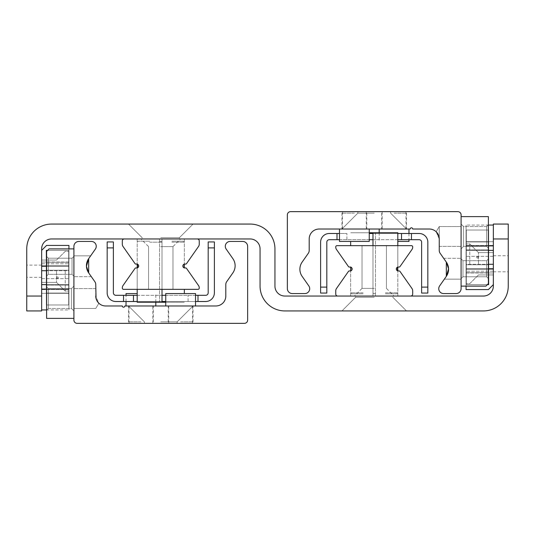 <?xml version="1.0" encoding="UTF-8"?>
<svg xmlns="http://www.w3.org/2000/svg" width="535" height="535" viewBox="0 0 535 535"><rect width="100%" height="100%" fill="white"/><g stroke="black" fill="none" stroke-linecap="round" stroke-linejoin="round"><path stroke-width="0.4" stroke-dasharray="2.67 2.01" d="M160.774 224.065L193.041 224.065L160.774 224.065M160.774 237.714L179.392 237.714L160.774 237.714M160.774 238.958L180.629 238.958L160.774 238.958M26.75 271.225L26.75 263.775L26.75 271.225M41.643 271.225L41.643 260.057L41.643 271.225M374.226 310.935L341.959 310.935L374.226 310.935M374.226 297.286L355.608 297.286L374.226 297.286M374.226 296.042L354.371 296.042L374.226 296.042M41.643 296.042L41.643 310.935L26.75 310.935L26.75 248.882A24.817 24.817 0 0 1 51.567 224.065L250.126 224.065A24.817 24.817 0 0 1 274.943 248.882L274.943 286.118A9.931 9.931 0 0 0 284.874 296.042L483.433 296.042A9.931 9.931 0 0 0 493.357 286.118L493.357 224.065L508.25 224.065L508.25 286.118A24.817 24.817 0 0 1 483.433 310.935L284.874 310.935A24.817 24.817 0 0 1 260.057 286.118L260.057 248.882A9.931 9.931 0 0 0 250.126 238.958L51.567 238.958A9.931 9.931 0 0 0 41.643 248.882L41.643 296.042L26.75 296.042M493.357 263.775L493.357 274.943L493.357 263.775M508.25 263.775L508.25 271.827L508.25 263.775M374.226 229.027L341.959 229.027L374.226 229.027M374.226 213.144L357.841 213.144L374.226 213.144M374.226 211.653L357.841 211.653L374.226 211.653M439.248 238.958L439.248 226.546L439.248 246.401L439.248 226.546L439.248 238.958L436.132 231.735L438.934 236.477L436.132 231.735L439.248 238.958L439.248 250.454A4.962 4.962 0 0 0 440.151 253.302L446.324 262.117A12.412 12.412 0 0 1 446.324 276.354L439.636 285.904A4.862 4.862 0 0 0 443.622 293.561L456.128 293.561A4.962 4.962 0 0 0 461.09 288.599L461.09 214.883A3.223 3.223 0 0 0 457.866 211.653L290.585 211.653A3.223 3.223 0 0 0 287.355 214.883L287.355 288.599A4.962 4.962 0 0 0 292.317 293.561L304.83 293.561A4.862 4.862 0 0 0 308.815 285.904L302.128 276.354A12.412 12.412 0 0 1 302.128 262.117L308.3 253.302A4.962 4.962 0 0 0 309.197 250.454L309.197 238.958A9.931 9.931 0 0 1 319.127 229.027L410.211 229.027A1.244 1.244 0 0 1 411.455 227.79A1.244 1.244 0 0 1 412.692 229.027L429.324 229.027A9.931 9.931 0 0 1 439.248 238.958M461.09 236.477L461.09 226.546L461.09 236.477M461.09 268.744L461.09 258.318L461.09 268.744M354.371 229.027L339.478 229.027L354.371 229.027M354.371 211.653L342.454 211.653L354.371 211.653M394.081 229.027L408.974 229.027L394.081 229.027M394.081 211.653L382.164 211.653L394.081 211.653M160.774 305.973L193.041 305.973L160.774 305.973M160.774 321.856L177.159 321.856L160.774 321.856M160.774 323.347L177.159 323.347L160.774 323.347M95.752 296.042L95.752 284.546A4.962 4.962 0 0 0 94.849 281.698L88.676 272.883A12.412 12.412 0 0 1 88.676 258.646L95.364 249.096A4.862 4.862 0 0 0 91.378 241.439L78.872 241.439A4.962 4.962 0 0 0 73.91 246.401L73.91 320.117A3.223 3.223 0 0 0 77.134 323.347L244.415 323.347A3.223 3.223 0 0 0 247.645 320.117L247.645 246.401A4.962 4.962 0 0 0 242.683 241.439L230.17 241.439A4.862 4.862 0 0 0 226.185 249.096L232.872 258.646A12.412 12.412 0 0 1 232.872 272.883L226.7 281.698A4.962 4.962 0 0 0 225.803 284.546L225.803 296.042A9.931 9.931 0 0 1 215.873 305.973L124.789 305.973A1.244 1.244 0 0 1 123.545 307.21A1.244 1.244 0 0 1 122.308 305.973L105.676 305.973A9.931 9.931 0 0 1 95.752 296.042L98.868 303.265L95.752 308.454L73.91 308.454L73.91 288.599L73.91 308.454L73.91 288.599L73.91 308.454L95.752 308.454L98.868 303.265M96.066 298.523L97.076 300.998M73.91 266.256L73.91 276.682L73.91 266.256M180.629 305.973L195.522 305.973L180.629 305.973M180.629 323.347L192.547 323.347L180.629 323.347M140.919 305.973L126.026 305.973L140.919 305.973M140.919 323.347L152.836 323.347L140.919 323.347M374.226 288.392L362.021 288.392L374.226 288.392M374.226 245.659L362.021 245.659L374.226 245.659M385.394 245.659L397.806 245.659L385.394 245.659M385.394 296.042L397.806 296.042L385.394 296.042M397.806 267.065L397.806 245.659L397.806 267.065L396.315 268.991L397.806 270.911L397.224 270.656M363.058 245.659L350.646 245.659L363.058 245.659M363.058 296.042L350.646 296.042L363.058 296.042M352.137 268.991L350.646 270.911L350.646 267.065L351.228 267.319M400.006 271.426A1.244 1.244 0 0 0 398.722 270.931A1.986 1.986 0 0 1 396.315 268.991A1.986 1.986 0 0 1 398.722 267.052A1.244 1.244 0 0 0 400.006 266.55L411.977 249.457A3.972 3.972 0 0 0 412.692 247.177L412.692 246.902A1.244 1.244 0 0 0 411.455 245.659L336.996 245.659A1.244 1.244 0 0 0 335.753 246.902L335.753 247.177A3.972 3.972 0 0 0 336.475 249.457L348.439 266.55A1.244 1.244 0 0 0 349.723 267.052A1.986 1.986 0 0 1 352.137 268.991A1.986 1.986 0 0 1 349.723 270.931A1.244 1.244 0 0 0 348.439 271.426L336.475 288.525A3.972 3.972 0 0 0 335.753 290.799L335.753 294.056A1.986 1.986 0 0 0 337.739 296.042L410.706 296.042A1.986 1.986 0 0 0 412.692 294.056L412.692 290.799A3.972 3.972 0 0 0 411.977 288.525L400.006 271.426M410.706 296.042L337.739 296.042M160.774 246.608L172.979 246.608L160.774 246.608M160.774 289.341L172.979 289.341L160.774 289.341M149.606 289.341L162.018 289.341L149.606 289.341M149.606 238.958L137.194 238.958L149.606 238.958M137.194 267.935L137.194 289.341L137.194 267.935L138.685 266.009L137.194 264.089L137.776 264.343M171.942 289.341L184.354 289.341L171.942 289.341M171.942 238.958L184.354 238.958L171.942 238.958M182.863 266.009L184.354 264.089L184.354 267.935L183.773 267.681M134.994 263.574A1.244 1.244 0 0 0 136.278 264.069A1.986 1.986 0 0 1 138.685 266.009A1.986 1.986 0 0 1 136.278 267.948A1.244 1.244 0 0 0 134.994 268.45L123.023 285.543A3.972 3.972 0 0 0 122.308 287.823L122.308 288.097A1.244 1.244 0 0 0 123.545 289.341L198.003 289.341A1.244 1.244 0 0 0 199.247 288.097L199.247 287.823A3.972 3.972 0 0 0 198.525 285.543L186.561 268.45A1.244 1.244 0 0 0 185.277 267.948A1.986 1.986 0 0 1 182.863 266.009A1.986 1.986 0 0 1 185.277 264.069A1.244 1.244 0 0 0 186.561 263.574L198.525 246.474A3.972 3.972 0 0 0 199.247 244.201L199.247 240.944A1.986 1.986 0 0 0 197.261 238.958L124.294 238.958A1.986 1.986 0 0 0 122.308 240.944L122.308 244.201A3.972 3.972 0 0 0 123.023 246.474L134.994 263.574M320.612 287.108L326.818 287.108L326.818 293.066L320.612 293.066L320.612 242.181A8.687 8.687 0 0 1 329.299 233.494L336.996 233.494L336.996 239.7L336.996 233.494L346.921 233.494L339.478 233.494M339.478 239.7L401.524 239.7L401.524 233.494L411.455 233.494L411.455 239.7L411.455 233.494L419.146 233.494A8.687 8.687 0 0 1 427.833 242.181L427.833 293.066L421.627 293.066L421.627 242.181A2.481 2.481 0 0 0 419.146 239.7L401.524 239.7M397.806 239.7L372.982 239.7M369.257 239.7L329.299 239.7A2.481 2.481 0 0 0 326.818 242.181L326.818 287.108M401.524 233.494L369.257 233.494M372.982 233.494L397.806 233.494M336.996 233.494L336.996 239.7M421.627 287.108L427.833 287.108M411.455 239.7L411.455 233.494M113.373 247.892L113.373 292.819A2.481 2.481 0 0 0 115.854 295.3L123.545 295.3L123.545 301.506L123.545 295.3L133.476 295.3L133.476 301.506L115.854 301.506A8.687 8.687 0 0 1 107.167 292.819L107.167 241.934L113.373 241.934L113.373 247.892L107.167 247.892M195.522 295.3L133.476 295.3M133.476 301.506L195.522 301.506M165.743 295.3L198.003 295.3L198.003 301.506L165.743 301.506M214.388 247.892L214.388 292.819A8.687 8.687 0 0 1 205.701 301.506L198.003 301.506L198.003 295.3L205.701 295.3A2.481 2.481 0 0 0 208.182 292.819L208.182 241.934L214.388 241.934L214.388 247.892L208.182 247.892M198.003 301.506L198.003 295.3M137.194 295.3L162.018 295.3M162.018 301.506L137.194 301.506M123.545 295.3L123.545 301.506M486.656 260.692L486.656 276.789L486.656 260.692L488.395 258.96L488.395 278.528L488.395 258.96L488.395 278.528L488.395 258.96L486.656 260.692L486.656 276.789L462.976 276.789L462.976 260.692L462.976 276.789L461.09 278.668L461.09 258.813L461.09 278.668L461.09 258.813L461.09 278.668L462.976 276.789L462.976 260.692L462.976 276.789L486.656 276.789L486.656 260.692L462.976 260.692L461.09 258.813L462.976 260.692L486.656 260.692M488.395 283.63L488.395 216.621L461.09 216.621L461.09 286.118L485.914 286.118L488.395 283.63L488.395 216.621L488.395 283.63L485.914 286.118L461.09 286.118L461.09 216.621L488.395 216.621L461.09 216.621L461.09 286.118L485.914 286.118L488.395 283.63M488.395 224.807L488.395 248.14L488.395 224.807L488.395 248.14L488.395 224.807L486.656 226.546L486.656 246.401L486.656 226.546L486.656 246.401L463.577 246.401L463.577 226.546L463.577 246.401L461.09 248.882L461.09 224.065L461.09 248.882L461.09 224.065L461.09 248.882L463.577 246.401L463.577 226.546L463.577 246.401L486.656 246.401L486.656 226.546L488.395 224.807M48.344 274.308L48.344 258.211L48.344 274.308L46.605 276.04L46.605 256.472L46.605 276.04L46.605 256.472L46.605 276.04L48.344 274.308L48.344 258.211L72.024 258.211L72.024 274.308L72.024 258.211L73.91 256.332L73.91 276.187L73.91 256.332L73.91 276.187L73.91 256.332L72.024 258.211L72.024 274.308L72.024 258.211L48.344 258.211L48.344 274.308L72.024 274.308L73.91 276.187L72.024 274.308L48.344 274.308M46.605 251.37L46.605 318.378L73.91 318.378L73.91 248.882L49.086 248.882L46.605 251.37L46.605 318.378L46.605 251.37L49.086 248.882L73.91 248.882L73.91 318.378L46.605 318.378L73.91 318.378L73.91 248.882L49.086 248.882L46.605 251.37M46.605 310.193L46.605 286.86L46.605 310.193L46.605 286.86L46.605 310.193L48.344 308.454L48.344 288.599L48.344 308.454L48.344 288.599L71.422 288.599L71.422 308.454L71.422 288.599L73.91 286.118L73.91 310.935L73.91 286.118L73.91 310.935L73.91 286.118L71.422 288.599L71.422 308.454L71.422 288.599L48.344 288.599L48.344 308.454L46.605 310.193M493.357 284.627L493.357 268.744L493.357 284.627L488.395 289.589L466.059 289.589L488.395 289.589L493.357 284.627L488.395 289.589L466.059 289.589L466.059 268.744L466.059 289.589L466.059 268.744L493.357 268.744L493.357 284.627L493.357 268.744L466.059 268.744L466.059 286.118M493.357 245.906L493.357 225.061L493.357 245.906L493.357 245.411L466.059 245.411L493.357 245.411L493.357 241.686L466.059 241.686L493.357 241.686L466.059 241.686L493.357 241.686L493.357 250.373L466.059 250.373L493.357 250.373L493.357 264.277L466.059 264.277L466.059 241.686L466.059 245.906L493.357 245.906L466.059 245.906L466.059 225.061L466.059 250.373L466.059 241.686L466.059 245.906L488.642 245.906L466.306 245.906L488.642 245.906L488.642 241.934L488.642 272.71L488.642 268.744L466.306 268.744L488.642 268.744L488.642 272.71L466.306 272.71L488.642 272.71L488.642 264.772L466.306 264.772L488.642 264.772L488.642 249.878L466.306 249.878L488.642 249.878L488.642 241.934L466.306 241.934L488.642 241.934L488.642 245.906L466.306 245.906L488.642 245.906L488.642 230.023L466.306 230.023L488.642 230.023L466.306 230.023L488.642 230.023L488.642 284.627L488.642 268.744L466.306 268.744L488.642 268.744L488.642 284.627L466.306 284.627L466.306 230.023L466.306 284.627L466.306 230.023L466.306 284.627L466.306 230.023L466.306 284.627L466.306 230.023L466.306 284.627L488.642 284.627L488.642 230.023L488.642 272.71L488.642 268.744L466.059 268.744L466.059 272.957L466.059 250.373L466.059 272.957L466.059 264.277L466.059 272.957L466.059 269.239L493.357 269.239L493.357 272.957L493.357 225.061L493.357 272.957L493.357 241.686L493.357 245.906L466.059 245.906L466.059 264.277L493.357 264.277L493.357 272.957L493.357 268.744L493.357 269.239L466.059 269.239L466.059 272.957L466.059 269.239L493.357 269.239L466.059 269.239L466.059 268.744L493.357 268.744M466.059 272.957L493.357 272.957L466.059 272.957M493.357 225.061L466.059 225.061L466.059 245.906L466.059 225.061L488.395 225.061M466.059 263.775L466.059 283.63L466.059 263.775M469.777 263.775L469.777 243.92L469.777 263.775M478.464 263.775L478.464 252.607L478.464 263.775M477.474 256.579A0.742 0.742 0 0 1 478.116 257.696A0.742 0.742 0 0 1 476.832 257.696A0.742 0.742 0 0 1 477.474 256.579A0.742 0.742 0 0 0 476.832 257.696A0.742 0.742 0 0 0 478.116 257.696A0.742 0.742 0 0 0 477.474 256.579A0.742 0.742 0 0 1 478.116 257.696A0.742 0.742 0 0 1 476.832 257.696A0.742 0.742 0 0 1 477.474 256.579A0.742 0.742 0 0 0 476.832 257.696A0.742 0.742 0 0 0 478.116 257.696A0.742 0.742 0 0 0 477.474 256.579M477.474 258.071A0.742 0.742 0 0 0 478.116 256.954A0.742 0.742 0 0 0 476.832 256.954A0.742 0.742 0 0 0 477.474 258.071A0.742 0.742 0 0 1 476.832 256.954A0.742 0.742 0 0 1 478.116 256.954A0.742 0.742 0 0 1 477.474 258.071A0.742 0.742 0 0 0 478.116 256.954A0.742 0.742 0 0 0 476.832 256.954A0.742 0.742 0 0 0 477.474 258.071A0.742 0.742 0 0 1 476.832 256.954A0.742 0.742 0 0 1 478.116 256.954A0.742 0.742 0 0 1 477.474 258.071M488.395 230.023L466.306 230.023L488.642 230.023L488.642 284.627L466.306 284.627L488.642 284.627L488.642 268.744L488.642 284.627L466.306 284.627L487.398 284.627M488.642 264.277L493.357 264.277M488.642 250.373L493.357 250.373M466.059 241.686L493.357 241.686L466.059 241.686M466.059 245.411L493.357 245.411L466.059 245.411M488.642 230.023L488.642 245.906L488.642 230.023L466.306 230.023L488.642 230.023M488.642 245.906L466.306 245.906L488.642 245.906L466.306 245.906L488.642 245.906L488.642 241.934L466.306 241.934L488.642 241.934L488.642 249.878L466.306 249.878L488.642 249.878L488.642 264.772L466.306 264.772L488.642 264.772L488.642 272.71L466.306 272.71L488.642 272.71L488.642 268.744L466.306 268.744L488.642 268.744M466.306 284.627L488.642 284.627L466.306 284.627M41.643 250.373L41.643 266.256L41.643 250.373L46.605 245.411L68.941 245.411L46.605 245.411L41.643 250.373L46.605 245.411L68.941 245.411L68.941 266.256L68.941 245.411L68.941 266.256L41.643 266.256L41.643 250.373L41.643 266.256L68.941 266.256L68.941 248.882M41.643 289.094L41.643 309.939L41.643 289.094L41.643 289.589L68.941 289.589L41.643 289.589L41.643 293.314L68.941 293.314L41.643 293.314L68.941 293.314L41.643 293.314L41.643 284.627L68.941 284.627L41.643 284.627L41.643 270.723L68.941 270.723L68.941 293.314L68.941 289.094L41.643 289.094L68.941 289.094L68.941 309.939L68.941 284.627L68.941 293.314L68.941 289.094L46.358 289.094L68.694 289.094L46.358 289.094L46.358 293.066L46.358 262.29L46.358 266.256L68.694 266.256L46.358 266.256L46.358 262.29L68.694 262.29L46.358 262.29L46.358 270.228L68.694 270.228L46.358 270.228L46.358 285.122L68.694 285.122L46.358 285.122L46.358 293.066L68.694 293.066L46.358 293.066L46.358 289.094L68.694 289.094L46.358 289.094L46.358 304.977L68.694 304.977L46.358 304.977L68.694 304.977L46.358 304.977L46.358 250.373L46.358 266.256L68.694 266.256L46.358 266.256L46.358 250.373L68.694 250.373L68.694 304.977L68.694 250.373L68.694 304.977L68.694 250.373L68.694 304.977L68.694 250.373L68.694 304.977L68.694 250.373L46.358 250.373L46.358 304.977L46.358 262.29L46.358 266.256L68.941 266.256L68.941 262.043L68.941 284.627L68.941 262.043L68.941 270.723L68.941 262.043L68.941 265.761L41.643 265.761L41.643 262.043L41.643 309.939L41.643 262.043L41.643 293.314L41.643 289.094L68.941 289.094L68.941 270.723L41.643 270.723L41.643 262.043L41.643 266.256L41.643 265.761L68.941 265.761L68.941 262.043L68.941 265.761L41.643 265.761L68.941 265.761L68.941 266.256L41.643 266.256M68.941 262.043L41.643 262.043L68.941 262.043M41.643 309.939L68.941 309.939L68.941 289.094L68.941 309.939L46.605 309.939M68.941 271.225L68.941 251.37L68.941 271.225M65.223 271.225L65.223 291.08L65.223 271.225M56.536 271.225L56.536 282.393L56.536 271.225M57.526 278.421A0.742 0.742 0 0 1 56.884 277.304A0.742 0.742 0 0 1 58.168 277.304A0.742 0.742 0 0 1 57.526 278.421A0.742 0.742 0 0 0 58.168 277.304A0.742 0.742 0 0 0 56.884 277.304A0.742 0.742 0 0 0 57.526 278.421A0.742 0.742 0 0 1 56.884 277.304A0.742 0.742 0 0 1 58.168 277.304A0.742 0.742 0 0 1 57.526 278.421A0.742 0.742 0 0 0 58.168 277.304A0.742 0.742 0 0 0 56.884 277.304A0.742 0.742 0 0 0 57.526 278.421M57.526 276.929A0.742 0.742 0 0 0 56.884 278.046A0.742 0.742 0 0 0 58.168 278.046A0.742 0.742 0 0 0 57.526 276.929A0.742 0.742 0 0 1 58.168 278.046A0.742 0.742 0 0 1 56.884 278.046A0.742 0.742 0 0 1 57.526 276.929A0.742 0.742 0 0 0 56.884 278.046A0.742 0.742 0 0 0 58.168 278.046A0.742 0.742 0 0 0 57.526 276.929A0.742 0.742 0 0 1 58.168 278.046A0.742 0.742 0 0 1 56.884 278.046A0.742 0.742 0 0 1 57.526 276.929M46.605 304.977L68.694 304.977L46.358 304.977L46.358 250.373L68.694 250.373L46.358 250.373L46.358 266.256L46.358 250.373L68.694 250.373L47.602 250.373M46.358 270.723L41.643 270.723M46.358 284.627L41.643 284.627M68.941 293.314L41.643 293.314L68.941 293.314M68.941 289.589L41.643 289.589L68.941 289.589M46.358 304.977L46.358 289.094L46.358 304.977L68.694 304.977L46.358 304.977M46.358 289.094L68.694 289.094L46.358 289.094L68.694 289.094L46.358 289.094L46.358 293.066L68.694 293.066L46.358 293.066L46.358 285.122L68.694 285.122L46.358 285.122L46.358 270.228L68.694 270.228L46.358 270.228L46.358 262.29L68.694 262.29L46.358 262.29L46.358 266.256L68.694 266.256L46.358 266.256M68.694 250.373L46.358 250.373L68.694 250.373M369.257 241.439L339.478 241.439M354.371 213.144L341.959 213.144L354.371 213.144M408.974 241.439L397.806 241.439M394.081 213.144L406.493 213.144L394.081 213.144M165.743 293.561L195.522 293.561M180.629 321.856L193.041 321.856L180.629 321.856M126.026 293.561L137.194 293.561M140.919 321.856L128.507 321.856L140.919 321.856M363.058 292.819L350.646 292.819L363.058 292.819M363.058 293.809L351.635 293.809L363.058 293.809M375.463 296.042L375.463 232.752L372.982 232.752L397.806 232.752L397.806 245.659M369.257 232.752L350.646 232.752L375.463 232.752L375.463 292.819L374.473 293.809M350.646 241.439L350.646 245.659M385.394 292.819L397.806 292.819L385.394 292.819M385.394 293.809L396.809 293.809L385.394 293.809M372.982 296.042L372.982 232.752M149.606 242.181L162.018 242.181L149.606 242.181M149.606 241.191L138.19 241.191L149.606 241.191M162.018 238.958L162.018 302.248L137.194 302.248L137.194 289.341M171.942 242.181L184.354 242.181L171.942 242.181M171.942 241.191L183.365 241.191L171.942 241.191M159.537 238.958L159.537 302.248L162.018 302.248M165.743 302.248L184.354 302.248L159.537 302.248L159.537 242.181L160.527 241.191M184.354 293.561L184.354 289.341M508.25 238.958L493.357 238.958M346.921 239.7L346.921 233.494L346.921 239.7M188.079 301.506L188.079 295.3L188.079 301.506M179.392 237.714L193.041 224.065L179.392 237.714L193.041 224.065L179.392 237.714L193.041 224.065L179.392 237.714L193.041 224.065L179.392 237.714L193.041 224.065L179.392 237.714L193.041 224.065L179.392 237.714L193.041 224.065L179.392 237.714L193.041 224.065L179.392 237.714L193.041 224.065L179.392 237.714L193.041 224.065L179.392 237.714L179.392 238.958L179.392 237.714M142.163 237.714L128.507 224.065L142.163 237.714L128.507 224.065L142.163 237.714L128.507 224.065L142.163 237.714L128.507 224.065L142.163 237.714L128.507 224.065L142.163 237.714L128.507 224.065L142.163 237.714L128.507 224.065L142.163 237.714L128.507 224.065L142.163 237.714L128.507 224.065L142.163 237.714L128.507 224.065L142.163 237.714L142.163 238.958L142.163 237.714M41.643 263.775L68.941 263.775L41.643 263.775M41.643 278.668L68.941 278.668L41.643 278.668M41.643 265.119L26.75 265.119M41.643 277.324L26.75 277.324M355.608 297.286L341.959 310.935L355.608 297.286L341.959 310.935L355.608 297.286L341.959 310.935L355.608 297.286L341.959 310.935L355.608 297.286L341.959 310.935L355.608 297.286L341.959 310.935L355.608 297.286L341.959 310.935L355.608 297.286L341.959 310.935L355.608 297.286L341.959 310.935L355.608 297.286L341.959 310.935L355.608 297.286L355.608 296.042L355.608 297.286M392.837 297.286L406.493 310.935L392.837 297.286L406.493 310.935L392.837 297.286L406.493 310.935L392.837 297.286L406.493 310.935L392.837 297.286L406.493 310.935L392.837 297.286L406.493 310.935L392.837 297.286L406.493 310.935L392.837 297.286L406.493 310.935L392.837 297.286L406.493 310.935L392.837 297.286L406.493 310.935L392.837 297.286L392.837 296.042L392.837 297.286M493.357 271.225L466.059 271.225L493.357 271.225M493.357 256.332L466.059 256.332L493.357 256.332M493.357 271.827L508.25 271.827M493.357 255.73L508.25 255.73M357.841 213.144L341.959 229.027L357.841 213.144L341.959 229.027L357.841 213.144L341.959 229.027L357.841 213.144L341.959 229.027L357.841 213.144L341.959 229.027L357.841 213.144L341.959 229.027L357.841 213.144L341.959 229.027L357.841 213.144L341.959 229.027L357.841 213.144L341.959 229.027L357.841 213.144L341.959 229.027L357.841 213.144L357.841 211.653L357.841 213.144M390.603 213.144L406.493 229.027L390.603 213.144L406.493 229.027L390.603 213.144L406.493 229.027L390.603 213.144L406.493 229.027L390.603 213.144L406.493 229.027L390.603 213.144L406.493 229.027L390.603 213.144L406.493 229.027L390.603 213.144L406.493 229.027L390.603 213.144L406.493 229.027L390.603 213.144L406.493 229.027L390.603 213.144L390.603 211.653L390.603 213.144M436.132 231.735L439.248 226.546L461.09 226.546L439.248 226.546L436.132 231.735M439.248 246.401L461.09 246.401L439.248 246.401M444.358 279.163L461.09 279.163L444.358 279.163M443.662 258.318L461.09 258.318L443.662 258.318M342.454 211.653L342.454 229.027M366.281 211.653L366.281 229.027M382.164 211.653L382.164 229.027M405.991 211.653L405.991 229.027M177.159 321.856L193.041 305.973L177.159 321.856L193.041 305.973L177.159 321.856L193.041 305.973L177.159 321.856L193.041 305.973L177.159 321.856L193.041 305.973L177.159 321.856L193.041 305.973L177.159 321.856L193.041 305.973L177.159 321.856L193.041 305.973L177.159 321.856L193.041 305.973L177.159 321.856L193.041 305.973L177.159 321.856L177.159 323.347L177.159 321.856M144.396 321.856L128.507 305.973L144.396 321.856L128.507 305.973L144.396 321.856L128.507 305.973L144.396 321.856L128.507 305.973L144.396 321.856L128.507 305.973L144.396 321.856L128.507 305.973L144.396 321.856L128.507 305.973L144.396 321.856L128.507 305.973L144.396 321.856L128.507 305.973L144.396 321.856L128.507 305.973L144.396 321.856L144.396 323.347L144.396 321.856M95.752 288.599L73.91 288.599L95.752 288.599M90.642 255.837L73.91 255.837L90.642 255.837M91.338 276.682L73.91 276.682L91.338 276.682M192.547 323.347L192.547 305.973M168.719 323.347L168.719 305.973M152.836 323.347L152.836 305.973M129.009 323.347L129.009 305.973M362.021 245.659L362.021 288.392L362.021 245.659L362.021 288.392L362.021 245.659L362.021 288.392L362.021 245.659L362.021 288.392L362.021 245.659L362.021 288.392L362.021 245.659L362.021 288.392L362.021 245.659L362.021 288.392L362.021 245.659L362.021 288.392L354.371 296.042M386.43 245.659L386.43 288.392L386.43 245.659L386.43 288.392L386.43 245.659L386.43 288.392L386.43 245.659L386.43 288.392L386.43 245.659L386.43 288.392L386.43 245.659L386.43 288.392L386.43 245.659L386.43 288.392L386.43 245.659L386.43 288.392L394.081 296.042M397.806 296.042L397.806 270.911L397.806 292.819L396.809 293.809M350.646 296.042L350.646 270.911L350.646 292.819L351.635 293.809M172.979 289.341L172.979 246.608L172.979 289.341L172.979 246.608L172.979 289.341L172.979 246.608L172.979 289.341L172.979 246.608L172.979 289.341L172.979 246.608L172.979 289.341L172.979 246.608L172.979 289.341L172.979 246.608L172.979 289.341L172.979 246.608L180.629 238.958M148.569 289.341L148.569 246.608L148.569 289.341L148.569 246.608L148.569 289.341L148.569 246.608L148.569 289.341L148.569 246.608L148.569 289.341L148.569 246.608L148.569 289.341L148.569 246.608L148.569 289.341L148.569 246.608L148.569 289.341L148.569 246.608L140.919 238.958M137.194 238.958L137.194 264.089L137.194 242.181L138.19 241.191M184.354 238.958L184.354 264.089L184.354 242.181L183.365 241.191M486.656 276.789L488.395 278.528L486.656 276.789M486.656 246.401L488.395 248.14L486.656 246.401M486.656 226.546L463.577 226.546L461.09 224.065L463.577 226.546L486.656 226.546M48.344 258.211L46.605 256.472L48.344 258.211M48.344 288.599L46.605 286.86L48.344 288.599M48.344 308.454L71.422 308.454L73.91 310.935L71.422 308.454L48.344 308.454M478.464 252.607L469.777 243.92L466.059 243.92L469.777 243.92L478.464 252.607L493.357 252.607L478.464 252.607M478.464 274.943L469.777 283.63L466.059 283.63L469.777 283.63L478.464 274.943L493.357 274.943L478.464 274.943M56.536 282.393L65.223 291.08L68.941 291.08L65.223 291.08L56.536 282.393L41.643 282.393L56.536 282.393M56.536 260.057L65.223 251.37L68.941 251.37L65.223 251.37L56.536 260.057L41.643 260.057L56.536 260.057M341.959 213.144L341.959 229.027M366.776 213.144L366.776 229.027M379.188 232.752L379.188 241.439M408.974 233.494L408.974 239.7M381.669 213.144L381.669 229.027M406.493 213.144L406.493 229.027M193.041 321.856L193.041 305.973M168.224 321.856L168.224 305.973M155.812 302.248L155.812 293.561M126.026 301.506L126.026 295.3M153.331 321.856L153.331 305.973M128.507 321.856L128.507 305.973M373.978 293.809L372.982 292.819L372.982 245.659M161.022 241.191L162.018 242.181L162.018 289.341"/><path stroke-width="0.8" d="M26.75 296.042L26.75 310.935L41.643 310.935L41.643 248.882A9.931 9.931 0 0 1 51.567 238.958L250.126 238.958A9.931 9.931 0 0 1 260.057 248.882L260.057 286.118A24.817 24.817 0 0 0 284.874 310.935L483.433 310.935A24.817 24.817 0 0 0 508.25 286.118L508.25 224.065L493.357 224.065L493.357 286.118A9.931 9.931 0 0 1 483.433 296.042L284.874 296.042A9.931 9.931 0 0 1 274.943 286.118L274.943 248.882A24.817 24.817 0 0 0 250.126 224.065L51.567 224.065A24.817 24.817 0 0 0 26.75 248.882L26.75 296.042L41.643 296.042M439.248 238.958L438.934 236.477L439.248 238.958A9.931 9.931 0 0 0 429.324 229.027L412.692 229.027A1.244 1.244 0 0 0 411.455 227.79A1.244 1.244 0 0 0 410.211 229.027L319.127 229.027A9.931 9.931 0 0 0 309.197 238.958L309.197 250.454A4.962 4.962 0 0 1 308.3 253.302L302.128 262.117A12.412 12.412 0 0 0 302.128 276.354L308.815 285.904A4.862 4.862 0 0 1 304.83 293.561L292.317 293.561A4.962 4.962 0 0 1 287.355 288.599L287.355 214.883A3.223 3.223 0 0 1 290.585 211.653L457.866 211.653A3.223 3.223 0 0 1 461.09 214.883L461.09 288.599A4.962 4.962 0 0 1 456.128 293.561L443.622 293.561A4.862 4.862 0 0 1 439.636 285.904L446.324 276.354L448.557 268.744L446.324 262.117L446.324 276.354L448.557 268.744L446.324 262.117L446.324 276.354A12.412 12.412 0 0 0 446.324 262.117L440.151 253.302A4.962 4.962 0 0 1 439.248 250.454L439.248 238.958M95.752 296.042A9.931 9.931 0 0 0 105.676 305.973L122.308 305.973A1.244 1.244 0 0 0 123.545 307.21A1.244 1.244 0 0 0 124.789 305.973L215.873 305.973A9.931 9.931 0 0 0 225.803 296.042L225.803 284.546A4.962 4.962 0 0 1 226.7 281.698L232.872 272.883A12.412 12.412 0 0 0 232.872 258.646L226.185 249.096A4.862 4.862 0 0 1 230.17 241.439L242.683 241.439A4.962 4.962 0 0 1 247.645 246.401L247.645 320.117A3.223 3.223 0 0 1 244.415 323.347L77.134 323.347A3.223 3.223 0 0 1 73.91 320.117L73.91 246.401A4.962 4.962 0 0 1 78.872 241.439L91.378 241.439A4.862 4.862 0 0 1 95.364 249.096L88.676 258.646A12.412 12.412 0 0 0 88.676 272.883L88.676 258.646L86.443 266.256L88.676 272.883L88.676 258.646L86.443 266.256L88.676 272.883L94.849 281.698A4.962 4.962 0 0 1 95.752 284.546L96.066 298.523M97.076 300.998L98.868 303.265M397.224 270.656L397.806 267.065L397.806 270.911M351.228 267.319L352.137 268.991M337.739 296.042A1.986 1.986 0 0 1 335.753 294.056L335.753 290.799A3.972 3.972 0 0 1 336.475 288.525L348.439 271.426A1.244 1.244 0 0 1 349.723 270.931A1.986 1.986 0 0 0 352.137 268.991A1.986 1.986 0 0 0 349.723 267.052A1.244 1.244 0 0 1 348.439 266.55L336.475 249.457A3.972 3.972 0 0 1 335.753 247.177L335.753 246.902A1.244 1.244 0 0 1 336.996 245.659L411.455 245.659A1.244 1.244 0 0 1 412.692 246.902L412.692 247.177A3.972 3.972 0 0 1 411.977 249.457L400.006 266.55A1.244 1.244 0 0 1 398.722 267.052A1.986 1.986 0 0 0 396.315 268.991A1.986 1.986 0 0 0 398.722 270.931A1.244 1.244 0 0 1 400.006 271.426L411.977 288.525A3.972 3.972 0 0 1 412.692 290.799L412.692 294.056A1.986 1.986 0 0 1 410.706 296.042M137.776 264.343L137.194 267.935L137.194 264.089M183.773 267.681L182.863 266.009M136.278 264.069A1.244 1.244 0 0 1 134.994 263.574L123.023 246.474A3.972 3.972 0 0 1 122.308 244.201L122.308 240.944A1.986 1.986 0 0 1 124.294 238.958L197.261 238.958A1.986 1.986 0 0 1 199.247 240.944L199.247 244.201A3.972 3.972 0 0 1 198.525 246.474L186.561 263.574A1.244 1.244 0 0 1 185.277 264.069A1.986 1.986 0 0 0 182.863 266.009A1.986 1.986 0 0 0 185.277 267.948A1.244 1.244 0 0 1 186.561 268.45L198.525 285.543A3.972 3.972 0 0 1 199.247 287.823L199.247 288.097A1.244 1.244 0 0 1 198.003 289.341L123.545 289.341A1.244 1.244 0 0 1 122.308 288.097L122.308 287.823A3.972 3.972 0 0 1 123.023 285.543L134.994 268.45A1.244 1.244 0 0 1 136.278 267.948A1.986 1.986 0 0 0 138.685 266.009A1.986 1.986 0 0 0 136.278 264.069M339.478 233.494L329.299 233.494A8.687 8.687 0 0 0 320.612 242.181L320.612 293.066L326.818 293.066L326.818 287.108L320.612 287.108M326.818 287.108L326.818 242.181A2.481 2.481 0 0 1 329.299 239.7L339.478 239.7M397.806 233.494L401.524 233.494L401.524 239.7L397.806 239.7M372.982 239.7L369.257 239.7M369.257 233.494L372.982 233.494M427.833 287.108L421.627 287.108L421.627 293.066L427.833 293.066L427.833 242.181A8.687 8.687 0 0 0 419.146 233.494L401.524 233.494M401.524 239.7L419.146 239.7A2.481 2.481 0 0 1 421.627 242.181L421.627 287.108M411.455 233.494L411.455 239.7M336.996 239.7L336.996 233.494M195.522 301.506L205.701 301.506A8.687 8.687 0 0 0 214.388 292.819L214.388 241.934L208.182 241.934L208.182 292.819A2.481 2.481 0 0 1 205.701 295.3L195.522 295.3M137.194 301.506L133.476 301.506L133.476 295.3L137.194 295.3M162.018 295.3L165.743 295.3M165.743 301.506L162.018 301.506M107.167 247.892L113.373 247.892L113.373 241.934L107.167 241.934L107.167 292.819A8.687 8.687 0 0 0 115.854 301.506L133.476 301.506M133.476 295.3L115.854 295.3A2.481 2.481 0 0 1 113.373 292.819L113.373 247.892M123.545 301.506L123.545 295.3M208.182 247.892L214.388 247.892M198.003 295.3L198.003 301.506M488.395 216.621L488.395 283.63L485.914 286.118L461.09 286.118L461.09 216.621L488.395 216.621M46.605 318.378L46.605 251.37L49.086 248.882L73.91 248.882L73.91 318.378L46.605 318.378M493.357 284.627L488.395 289.589L466.059 289.589L466.059 286.118M493.357 268.744L488.642 268.744M488.642 250.373L493.357 250.373M488.642 264.277L493.357 264.277M488.642 245.906L493.357 245.906M493.357 225.061L488.395 225.061M487.398 284.627L488.642 284.627L488.395 230.023M41.643 250.373L46.605 245.411L68.941 245.411L68.941 248.882M41.643 266.256L46.358 266.256M46.358 284.627L41.643 284.627M46.358 270.723L41.643 270.723M46.358 289.094L41.643 289.094M41.643 309.939L46.605 309.939M47.602 250.373L46.358 250.373L46.605 304.977M339.478 229.027L339.478 241.439L369.257 241.439L369.257 229.027M397.806 241.439L408.974 241.439L408.974 239.7M195.522 305.973L195.522 293.561L165.743 293.561L165.743 305.973M137.194 293.561L126.026 293.561L126.026 295.3M397.806 245.659L397.806 232.752L369.257 232.752M350.646 245.659L350.646 241.439M372.982 245.659L372.982 232.752M137.194 289.341L137.194 302.248L165.743 302.248M162.018 289.341L162.018 302.248M184.354 289.341L184.354 293.561M493.357 238.958L508.25 238.958M379.188 229.027L379.188 232.752M408.974 229.027L408.974 233.494M155.812 305.973L155.812 302.248M126.026 305.973L126.026 301.506M350.646 270.911L350.646 267.065M184.354 264.089L184.354 267.935"/></g></svg>
